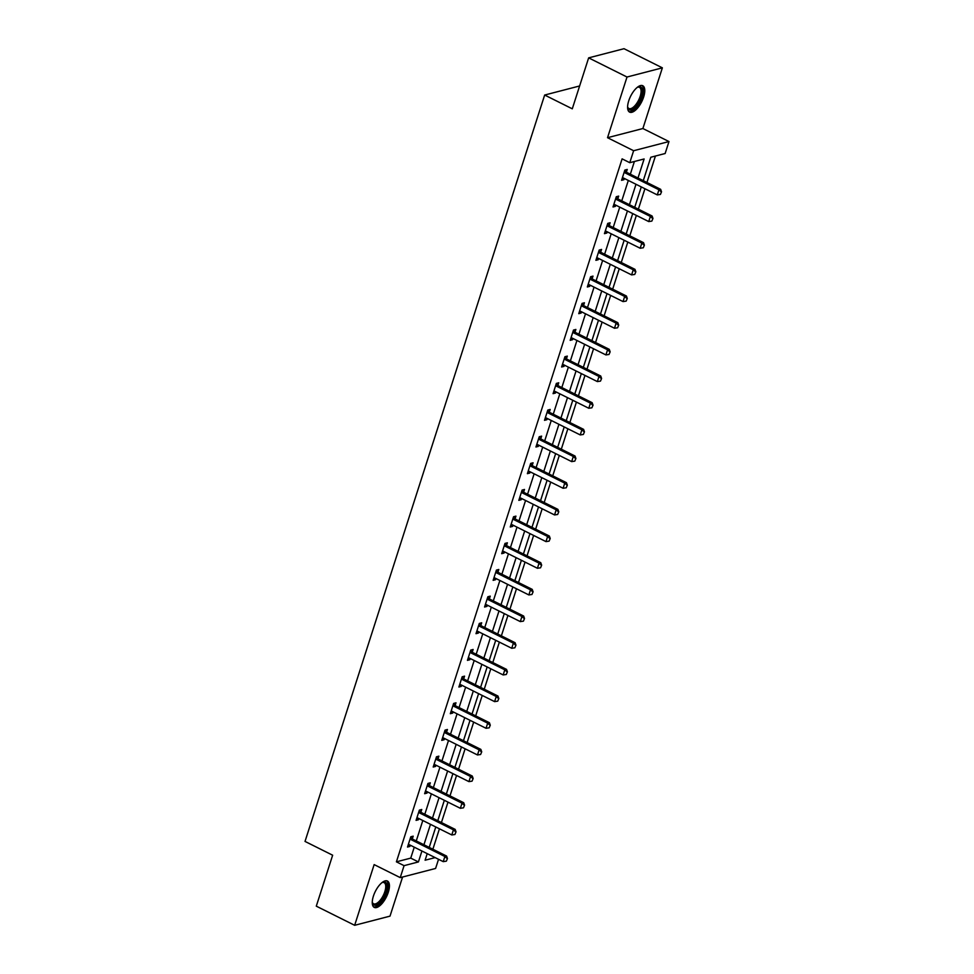 <?xml version="1.0" encoding="UTF-8"?>
<svg xmlns="http://www.w3.org/2000/svg" width="974" height="974" viewBox="0 0 974 974"><rect width="100%" height="100%" fill="white"/><g stroke="black" fill="none" stroke-linecap="round" stroke-linejoin="round"><path stroke-width="1.46" d="M388.297 892.281A14.744 6.185 116.5 0 0 387.433 881.032A14.744 6.185 116.5 0 0 373.395 896.153A14.744 6.185 116.5 0 0 374.272 907.403A14.744 6.185 116.5 0 0 388.297 892.281M643.644 96.998A14.744 6.185 116.5 0 0 642.767 85.736A14.744 6.185 116.5 0 0 628.729 100.858A14.744 6.185 116.5 0 0 629.606 112.12A14.744 6.185 116.5 0 0 643.644 96.998M438.543 859.299L435.597 868.455L400.241 877.623L404.076 865.655L418.418 861.941L421.925 851.008M579.627 85.968L544.661 95.038L305.02 841.426L332.645 855.209L316.294 906.161L354.658 925.3L390.014 916.132L402.579 877.026M544.661 95.038L572.286 108.82L588.649 57.868L624.005 48.7L662.369 67.839L627.013 77.019L607.533 137.699L633.624 150.726L668.98 141.547L665.145 153.515L650.802 157.24L643.278 180.665M607.533 137.699L642.889 128.531L662.369 67.839M642.889 128.531L668.98 141.547M432.87 849.218L439.432 828.801M441.429 822.543L447.991 802.126M450 795.88L456.55 775.462M458.559 769.204L465.109 748.787M467.118 742.541L473.681 722.124M475.689 715.866L482.24 695.448M484.248 689.202L490.799 668.785M492.807 662.527L499.37 642.11M501.379 635.864L507.929 615.446M509.938 609.188L516.488 588.771M518.497 582.525L525.047 562.108M527.056 555.85L533.618 535.432M535.627 529.186L542.177 508.769M544.186 502.511L550.736 482.093M552.745 475.848L559.307 455.43M561.316 449.172L567.866 428.755M569.875 422.509L576.425 402.092M578.434 395.834L584.984 375.416M586.993 369.17L593.556 348.753M595.564 342.495L602.115 322.077M604.124 315.832L610.674 295.414M612.683 289.156L619.245 268.739M621.254 262.493L627.804 242.076M629.813 235.818L636.363 215.4M638.372 209.154L644.922 188.737M646.931 182.479L655.429 156.035M588.649 57.868L627.013 77.019M637.994 178.023L644.118 158.969L629.776 162.695L622.106 158.859L396.406 861.832L410.736 858.118L414.254 847.173M416.263 840.927L422.813 820.51M424.822 814.252L431.372 793.834M433.381 787.589L439.944 767.171M441.952 760.913L448.503 740.508M450.512 734.25L457.062 713.832M459.071 707.574L465.633 687.169M467.63 680.911L474.192 660.494M476.201 654.236L482.751 633.831M484.76 627.573L491.31 607.155M493.319 600.897L499.881 580.492M501.89 574.234L508.44 553.816M510.449 547.571L516.999 527.153M519.008 520.895L525.57 500.478M527.567 494.232L534.129 473.814M536.138 467.557L542.688 447.139M544.697 440.893L551.247 420.476M553.256 414.218L559.819 393.8M561.828 387.555L568.378 367.137M570.387 360.879L576.937 340.462M578.946 334.216L585.508 313.798M587.505 307.541L594.067 287.123M596.076 280.877L602.626 260.46M604.635 254.202L611.185 233.784M613.194 227.539L619.756 207.121M621.765 200.863L628.315 180.446M630.324 174.2L634.403 161.489M626.392 172.118L627.256 169.439L624.858 170.06L621.57 180.312L623.957 179.691L624.346 178.473M617.833 198.781L618.685 196.103L616.298 196.724L613.011 206.987L615.398 206.366L615.787 205.137M609.274 225.457L610.126 222.778L607.739 223.399L604.44 233.65L606.839 233.03L607.228 231.812M600.702 252.12L601.567 249.441L599.18 250.062L595.881 260.326L598.267 259.705L598.669 258.475M592.143 278.795L593.008 276.117L590.609 276.738L587.322 286.989L589.708 286.368L590.098 285.151M583.584 305.459L584.437 302.78L582.05 303.401L578.763 313.665L581.149 313.044L581.539 311.814M575.013 332.134L575.878 329.456L573.491 330.076L570.192 340.328L572.578 339.707L572.98 338.489M566.454 358.797L567.318 356.119L564.92 356.74L561.633 367.003L564.019 366.382L564.409 365.153M557.895 385.473L558.747 382.794L556.361 383.403L553.074 393.666L555.46 393.046L555.85 391.828M549.324 412.136L550.188 409.457L547.802 410.078L544.503 420.33L546.901 419.721L547.291 418.491M540.765 438.811L541.629 436.133L539.243 436.742L535.943 447.005L538.33 446.384L538.732 445.167M532.206 465.475L533.07 462.796L530.672 463.417L527.384 473.668L529.771 473.06L530.16 471.83M523.647 492.15L524.499 489.472L522.113 490.08L518.825 500.344L521.212 499.723L521.601 498.505M515.076 518.813L515.94 516.135L513.554 516.756L510.254 527.007L512.641 526.398L513.042 525.169M506.517 545.477L507.381 542.81L504.982 543.419L501.695 553.682L504.082 553.062L504.471 551.844M497.958 572.152L498.81 569.473L496.423 570.094L493.136 580.346L495.523 579.725L495.912 578.507M489.386 598.815L490.251 596.137L487.864 596.758L484.565 607.021L486.963 606.4L487.353 605.183M480.827 625.491L481.692 622.812L479.305 623.433L476.006 633.684L478.392 633.063L478.794 631.846M472.268 652.154L473.133 649.475L470.734 650.096L467.447 660.36L469.833 659.739L470.223 658.521M463.709 678.829L464.561 676.151L462.175 676.772L458.888 687.023L461.274 686.402L461.664 685.185M455.138 705.493L456.002 702.814L453.616 703.435L450.317 713.699L452.703 713.078L453.105 711.86M446.579 732.168L447.443 729.489L445.045 730.11L441.758 740.362L444.144 739.741L444.534 738.523M438.02 758.831L438.872 756.153L436.486 756.774L433.199 767.037L435.585 766.416L435.975 765.199M429.449 785.507L430.313 782.828L427.927 783.449L424.627 793.7L427.026 793.079L427.416 791.862M420.89 812.17L421.754 809.491L419.368 810.112L416.068 820.376L418.455 819.755L418.857 818.537M412.331 838.845L413.195 836.167L410.797 836.788L407.509 847.039L409.896 846.418L410.285 845.201M400.241 877.623L374.15 864.608L354.658 925.3M396.406 861.832L404.076 865.655M629.776 162.695L633.624 150.726M427.209 853.638L425.102 860.212L435.147 857.607M641.282 186.911L634.719 207.328M632.71 213.586L626.16 234.004M624.151 240.249L617.601 260.667M615.592 266.925L609.03 287.342M607.021 293.588L600.471 314.005M598.462 320.263L591.912 340.681M589.903 346.927L583.341 367.344M581.344 373.602L574.782 394.02M572.773 400.265L566.223 420.683M564.214 426.941L557.664 447.358M555.655 453.604L549.092 474.021M547.084 480.279L540.533 500.697M538.525 506.943L531.974 527.36M529.966 533.618L523.403 554.036M521.394 560.281L514.844 580.699M512.835 586.957L506.285 607.374M504.276 613.62L497.726 634.037M495.717 640.295L489.155 660.713M487.146 666.959L480.596 687.376M478.587 693.634L472.037 714.039M470.028 720.297L463.466 740.715M461.457 746.973L454.907 767.378M452.898 773.636L446.348 794.054M444.339 800.311L437.789 820.717M435.78 826.975L429.217 847.392M423.933 844.75L430.484 824.333M432.493 818.087L439.055 797.669M441.064 791.412L447.614 770.994M449.623 764.748L456.173 744.331M458.182 738.073L464.744 717.655M466.753 711.41L473.303 690.992M475.312 684.734L481.862 664.329M483.871 658.071L490.421 637.653M492.43 631.396L498.992 610.99M501.001 604.732L507.551 584.315M509.56 578.057L516.11 557.652M518.119 551.394L524.682 530.976M526.691 524.718L533.241 504.313M535.25 498.055L541.8 477.637M543.809 471.392L550.359 450.974M552.368 444.716L558.93 424.299M560.939 418.053L567.489 397.636M569.498 391.378L576.048 370.96M578.057 364.714L584.619 344.297M586.628 338.039L593.178 317.621M595.187 311.376L601.737 290.958M603.746 284.7L610.308 264.283M612.305 258.037L618.867 237.619M620.876 231.362L627.426 210.944M629.435 204.698L635.985 184.281M410.736 858.118L418.418 861.941M622.069 178.753L623.957 179.691M613.51 205.417L615.398 206.366M604.951 232.092L606.839 233.03M596.38 258.755L598.267 259.705M587.821 285.431L589.708 286.368M579.262 312.094L581.149 313.044M570.691 338.769L572.578 339.707M562.132 365.433L564.019 366.382M553.573 392.108L555.46 393.046M545.014 418.771L546.901 419.721M536.443 445.447L538.33 446.384M527.884 472.11L529.771 473.06M519.325 498.785L521.212 499.723M510.753 525.449L512.641 526.398M502.194 552.124L504.082 553.062M493.635 578.787L495.523 579.725M485.076 605.463L486.963 606.4M476.505 632.126L478.392 633.063M467.946 658.801L469.833 659.739M459.387 685.465L461.274 686.402M450.816 712.14L452.703 713.078M442.257 738.803L444.144 739.741M433.698 765.479L435.585 766.416M425.139 792.142L427.026 793.079M416.568 818.817L418.455 819.755M408.009 845.481L409.896 846.418M660.421 194.435L661.529 191.793L660.421 194.435L657.292 194.91L623.53 178.059A1.887 1.607 -104.5 0 0 623.031 177.913L622.374 177.828M624.2 172.106L624.736 172.617A1.887 1.607 -104.5 0 0 625.174 172.934L658.935 189.772L660.664 189.333L661.529 191.793M624.724 170.499L626.452 172.167A1.887 1.607 -104.5 0 0 626.891 172.483L660.664 189.333M657.292 194.91L658.935 189.772L661.236 191.866M634.975 107.469A12.759 5.345 -63.5 0 1 627.694 107.335A12.759 5.345 -63.5 0 1 627.597 106.775A11.81 4.955 116.5 0 0 628.924 108.504A11.81 4.955 116.5 0 0 634.208 106.41A11.81 4.955 116.5 0 0 640.442 95.464A11.81 4.955 116.5 0 0 639.468 87.368A11.81 4.955 116.5 0 0 637.288 87.343A12.759 5.345 -63.5 0 1 637.8 87.088A12.759 5.345 -63.5 0 1 642.256 93.029A12.759 5.345 -63.5 0 1 634.975 107.469M628.9 111.596A14.647 6.148 116.5 0 0 634.975 108.832A14.647 6.148 116.5 0 0 642.548 95.793A14.647 6.148 116.5 0 0 641.927 85.481M381.954 882.639A12.759 5.345 -63.5 0 1 382.453 882.383A12.759 5.345 -63.5 0 1 386.069 891.928A12.759 5.345 -63.5 0 1 378.496 903.75A12.759 5.345 -63.5 0 1 372.36 902.618A12.759 5.345 -63.5 0 1 372.263 902.058A11.81 4.955 116.5 0 0 373.578 903.787A11.81 4.955 116.5 0 0 384.827 891.673A11.81 4.955 116.5 0 0 384.121 882.651A11.81 4.955 116.5 0 0 381.954 882.639M373.566 906.891A14.647 6.148 116.5 0 0 387.031 891.685A14.647 6.148 116.5 0 0 386.593 880.776M651.85 221.098L652.97 218.468L651.85 221.098L648.733 221.573L614.959 204.735A1.887 1.607 -104.5 0 0 614.472 204.577L613.803 204.491M615.641 198.781L616.177 199.293A1.887 1.607 -104.5 0 0 616.615 199.597L650.376 216.447L652.093 215.997L652.97 218.468M616.152 197.174L617.893 198.842A1.887 1.607 -104.5 0 0 618.332 199.159L652.093 215.997M648.733 221.573L650.376 216.447L652.677 218.541M643.29 247.773L644.398 245.131L643.29 247.773L640.174 248.248L606.4 231.398A1.887 1.607 -104.5 0 0 605.913 231.252L605.244 231.155M607.082 225.444L607.606 225.956A1.887 1.607 -104.5 0 0 608.044 226.272L641.817 243.11L643.534 242.672L644.398 245.131M607.593 223.837L609.334 225.505A1.887 1.607 -104.5 0 0 609.773 225.822L643.534 242.672M640.174 248.248L641.817 243.11L644.118 245.205M634.731 274.437L635.839 271.807L634.731 274.437L631.602 274.912L597.841 258.073A1.887 1.607 -104.5 0 0 597.342 257.915L596.685 257.83M598.511 252.12L599.047 252.631A1.887 1.607 -104.5 0 0 599.485 252.936L633.258 269.786L634.975 269.335L635.839 271.807M599.034 250.513L600.763 252.181A1.887 1.607 -104.5 0 0 601.202 252.497L634.975 269.335M631.602 274.912L633.258 269.786L635.547 271.88M626.172 301.112L627.28 298.47L626.172 301.112L623.043 301.587L589.27 284.737A1.887 1.607 -104.5 0 0 588.783 284.591L588.126 284.493M589.952 278.783L590.488 279.295A1.887 1.607 -104.5 0 0 590.926 279.611L624.687 296.449L626.416 296.011L627.28 298.47M590.475 277.176L592.204 278.844A1.887 1.607 -104.5 0 0 592.642 279.161L626.416 296.011M623.043 301.587L624.687 296.449L626.988 298.543M617.601 327.775L618.709 325.146L617.601 327.775L614.484 328.25L580.711 311.4A1.887 1.607 -104.5 0 0 580.224 311.254L579.554 311.169M581.393 305.459L581.916 305.97A1.887 1.607 -104.5 0 0 582.355 306.274L616.128 323.124L617.845 322.674L618.709 325.146M581.904 303.851L583.645 305.519A1.887 1.607 -104.5 0 0 584.083 305.836L617.845 322.674M614.484 328.25L616.128 323.124L618.429 325.219M609.042 354.451L610.15 351.809L609.042 354.451L605.913 354.926L572.152 338.075A1.887 1.607 -104.5 0 0 571.665 337.929L570.995 337.832M572.834 332.122L573.357 332.633A1.887 1.607 -104.5 0 0 573.796 332.95L607.569 349.788L609.286 349.349L610.15 351.809M573.345 330.515L575.074 332.183A1.887 1.607 -104.5 0 0 575.512 332.499L609.286 349.349M605.913 354.926L607.569 349.788L609.87 351.882M600.483 381.114L601.591 378.484L600.483 381.114L597.354 381.589L563.593 364.739A1.887 1.607 -104.5 0 0 563.094 364.593L562.436 364.507M564.263 358.797L564.798 359.309A1.887 1.607 -104.5 0 0 565.237 359.613L598.998 376.463L600.727 376.013L601.591 378.484M564.786 357.19L566.515 358.858A1.887 1.607 -104.5 0 0 566.953 359.175L600.727 376.013M597.354 381.589L598.998 376.463L601.299 378.557M591.912 407.789L593.032 405.147L591.912 407.789L588.795 408.264L555.022 391.414A1.887 1.607 -104.5 0 0 554.535 391.256L553.865 391.171M555.704 385.461L556.227 385.972A1.887 1.607 -104.5 0 0 556.678 386.288L590.439 403.126L592.155 402.688L593.032 405.147M556.215 383.853L557.956 385.521A1.887 1.607 -104.5 0 0 558.394 385.838L592.155 402.688M588.795 408.264L590.439 403.126L592.74 405.221M583.353 434.453L584.461 431.811L583.353 434.453L580.236 434.928L546.463 418.077A1.887 1.607 -104.5 0 0 545.976 417.931L545.306 417.846M547.144 412.136L547.668 412.647A1.887 1.607 -104.5 0 0 548.106 412.952L581.88 429.802L583.596 429.351L584.461 431.811M547.656 410.529L549.385 412.197A1.887 1.607 -104.5 0 0 549.835 412.513L583.596 429.351M580.236 434.928L581.88 429.802L584.181 431.896M574.794 461.128L575.902 458.486L574.794 461.128L571.665 461.603L537.904 444.753A1.887 1.607 -104.5 0 0 537.404 444.594L536.747 444.509M538.573 438.799L539.109 439.311A1.887 1.607 -104.5 0 0 539.547 439.627L573.309 456.465L575.037 456.027L575.902 458.486M539.097 437.192L540.826 438.86A1.887 1.607 -104.5 0 0 541.264 439.177L575.037 456.027M571.665 461.603L573.309 456.465L575.61 458.559M566.235 487.791L567.343 485.149L566.235 487.791L563.106 488.266L529.332 471.416A1.887 1.607 -104.5 0 0 528.845 471.27L528.188 471.185M530.014 465.475L530.55 465.974A1.887 1.607 -104.5 0 0 530.988 466.29L564.75 483.141L566.466 482.69L567.343 485.149M530.526 463.868L532.267 465.535A1.887 1.607 -104.5 0 0 532.705 465.852L566.466 482.69M563.106 488.266L564.75 483.141L567.051 485.235M557.664 514.467L558.772 511.825L557.664 514.467L554.547 514.942L520.773 498.091A1.887 1.607 -104.5 0 0 520.286 497.933L519.617 497.848M521.455 492.138L521.979 492.649A1.887 1.607 -104.5 0 0 522.417 492.966L556.191 509.804L557.907 509.365L558.772 511.825M521.967 490.531L523.708 492.199A1.887 1.607 -104.5 0 0 524.146 492.515L557.907 509.365M554.547 514.942L556.191 509.804L558.492 511.898M549.105 541.13L550.213 538.488L549.105 541.13L545.976 541.605L512.214 524.755A1.887 1.607 -104.5 0 0 511.727 524.609L511.058 524.523M512.896 518.813L513.42 519.312A1.887 1.607 -104.5 0 0 513.858 519.629L547.632 536.479L549.348 536.029L550.213 538.488M513.408 517.206L515.136 518.874A1.887 1.607 -104.5 0 0 515.575 519.179L549.348 536.029M545.976 541.605L547.632 536.479L549.933 538.573M540.546 567.805L541.654 565.163L540.546 567.805L537.417 568.268L503.655 551.43A1.887 1.607 -104.5 0 0 503.156 551.272L502.499 551.187M504.325 545.477L504.861 545.988A1.887 1.607 -104.5 0 0 505.299 546.304L539.06 563.142L540.789 562.704L541.654 565.163M504.849 543.869L506.577 545.537A1.887 1.607 -104.5 0 0 507.016 545.854L540.789 562.704M537.417 568.268L539.06 563.142L541.361 565.237M531.974 594.469L533.095 591.827L531.974 594.469L528.858 594.944L495.084 578.093A1.887 1.607 -104.5 0 0 494.597 577.947L493.928 577.862M495.766 572.152L496.29 572.651A1.887 1.607 -104.5 0 0 496.74 572.968L530.501 589.818L532.218 589.367L533.095 591.827M496.277 570.545L498.018 572.213A1.887 1.607 -104.5 0 0 498.457 572.517L532.218 589.367M528.858 594.944L530.501 589.818L532.802 591.912M523.415 621.144L524.523 618.502L523.415 621.144L520.299 621.607L486.525 604.769A1.887 1.607 -104.5 0 0 486.038 604.611L485.369 604.525M487.207 598.815L487.731 599.327A1.887 1.607 -104.5 0 0 488.169 599.643L521.942 616.481L523.659 616.043L524.523 618.502M487.718 597.208L489.447 598.876A1.887 1.607 -104.5 0 0 489.898 599.193L523.659 616.043M520.299 621.607L521.942 616.481L524.243 618.575M514.856 647.807L515.964 645.165L514.856 647.807L511.727 648.282L477.966 631.432A1.887 1.607 -104.5 0 0 477.467 631.286L476.81 631.201M478.636 625.491L479.171 625.99A1.887 1.607 -104.5 0 0 479.61 626.306L513.371 643.157L515.1 642.706L515.964 645.165M479.159 623.884L480.888 625.551A1.887 1.607 -104.5 0 0 481.326 625.856L515.1 642.706M511.727 648.282L513.371 643.157L515.672 645.238M506.297 674.483L507.405 671.841L506.297 674.483L503.168 674.945L469.395 658.107A1.887 1.607 -104.5 0 0 468.908 657.949L468.238 657.864M470.077 652.154L470.612 652.665A1.887 1.607 -104.5 0 0 471.051 652.982L504.812 669.82L506.529 669.381L507.405 671.841M470.588 650.547L472.329 652.215A1.887 1.607 -104.5 0 0 472.767 652.531L506.529 669.381M503.168 674.945L504.812 669.82L507.113 671.914M497.726 701.146L498.834 698.504L497.726 701.146L494.609 701.621L460.836 684.771A1.887 1.607 -104.5 0 0 460.349 684.625L459.679 684.539M461.518 678.829L462.041 679.328A1.887 1.607 -104.5 0 0 462.48 679.645L496.253 696.495L497.97 696.045L498.834 698.504M462.029 677.222L463.77 678.89A1.887 1.607 -104.5 0 0 464.208 679.195L497.97 696.045M494.609 701.621L496.253 696.495L498.554 698.577M489.167 727.822L490.275 725.18L489.167 727.822L486.038 728.284L452.277 711.446A1.887 1.607 -104.5 0 0 451.79 711.288L451.12 711.203M452.959 705.493L453.482 706.004A1.887 1.607 -104.5 0 0 453.921 706.32L487.694 723.158L489.411 722.708L490.275 725.18M453.47 703.885L455.199 705.553A1.887 1.607 -104.5 0 0 455.637 705.87L489.411 722.708M486.038 728.284L487.694 723.158L489.995 725.253M480.608 754.485L481.716 751.843L480.608 754.485L477.479 754.96L443.718 738.109A1.887 1.607 -104.5 0 0 443.219 737.963L442.561 737.878M444.387 732.156L444.923 732.667A1.887 1.607 -104.5 0 0 445.362 732.984L479.123 749.834L480.852 749.383L481.716 751.843M444.911 730.561L446.64 732.229A1.887 1.607 -104.5 0 0 447.078 732.533L480.852 749.383M477.479 754.96L479.123 749.834L481.424 751.916M472.037 781.16L473.157 778.518L472.037 781.16L468.92 781.623L435.147 764.785A1.887 1.607 -104.5 0 0 434.66 764.627L433.99 764.541M435.828 758.831L436.352 759.343A1.887 1.607 -104.5 0 0 436.802 759.647L470.564 776.497L472.28 776.047L473.157 778.518M436.34 757.224L438.081 758.892A1.887 1.607 -104.5 0 0 438.519 759.209L472.28 776.047M468.92 781.623L470.564 776.497L472.865 778.591M463.478 807.823L464.586 805.181L463.478 807.823L460.349 808.298L426.588 791.448A1.887 1.607 -104.5 0 0 426.101 791.302L425.431 791.217M427.269 785.494L427.793 786.006A1.887 1.607 -104.5 0 0 428.231 786.322L462.005 803.173L463.721 802.722L464.586 805.181M427.781 783.9L429.51 785.568A1.887 1.607 -104.5 0 0 429.96 785.872L463.721 802.722M460.349 808.298L462.005 803.173L464.306 805.255M454.919 834.499L456.027 831.857L454.919 834.499L451.79 834.962L418.029 818.123A1.887 1.607 -104.5 0 0 417.529 817.965L416.872 817.88M418.698 812.17L419.234 812.681A1.887 1.607 -104.5 0 0 419.672 812.986L453.434 829.836L455.162 829.385L456.027 831.857M419.222 810.563L420.951 812.231A1.887 1.607 -104.5 0 0 421.389 812.547L455.162 829.385M451.79 834.962L453.434 829.836L455.735 831.93M446.348 861.162L447.468 858.52L446.348 861.162L443.231 861.637L409.457 844.787A1.887 1.607 -104.5 0 0 408.97 844.641L408.301 844.555M410.139 838.833L410.675 839.345A1.887 1.607 -104.5 0 0 411.113 839.661L444.874 856.511L446.591 856.061L447.468 858.52M410.651 837.238L412.392 838.906A1.887 1.607 -104.5 0 0 412.83 839.211L446.591 856.061M443.231 861.637L444.874 856.511L447.176 858.593M625.174 172.934L626.891 172.483M624.736 172.617L626.452 172.167M616.615 199.597L618.332 199.159M616.177 199.293L617.893 198.842M608.044 226.272L609.773 225.822M607.606 225.956L609.334 225.505M599.485 252.936L601.202 252.497M599.047 252.631L600.763 252.181M590.926 279.611L592.642 279.161M590.488 279.295L592.204 278.844M582.355 306.274L584.083 305.836M581.916 305.97L583.645 305.519M573.796 332.95L575.512 332.499M573.357 332.633L575.074 332.183M565.237 359.613L566.953 359.175M564.798 359.309L566.515 358.858M556.678 386.288L558.394 385.838M556.227 385.972L557.956 385.521M548.106 412.952L549.835 412.513M547.668 412.647L549.385 412.197M539.547 439.627L541.264 439.177M539.109 439.311L540.826 438.86M530.988 466.29L532.705 465.852M530.55 465.974L532.267 465.535M522.417 492.966L524.146 492.515M521.979 492.649L523.708 492.199M513.858 519.629L515.575 519.179M513.42 519.312L515.136 518.874M505.299 546.304L507.016 545.854M504.861 545.988L506.577 545.537M496.74 572.968L498.457 572.517M496.29 572.651L498.018 572.213M488.169 599.643L489.898 599.193M487.731 599.327L489.447 598.876M479.61 626.306L481.326 625.856M479.171 625.99L480.888 625.551M471.051 652.982L472.767 652.531M470.612 652.665L472.329 652.215M462.48 679.645L464.208 679.195M462.041 679.328L463.77 678.89M453.921 706.32L455.637 705.87M453.482 706.004L455.199 705.553M445.362 732.984L447.078 732.533M444.923 732.667L446.64 732.229M436.802 759.647L438.519 759.209M436.352 759.343L438.081 758.892M428.231 786.322L429.96 785.872M427.793 786.006L429.51 785.568M419.672 812.986L421.389 812.547M419.234 812.681L420.951 812.231M411.113 839.661L412.83 839.211M410.675 839.345L412.392 838.906"/></g></svg>
